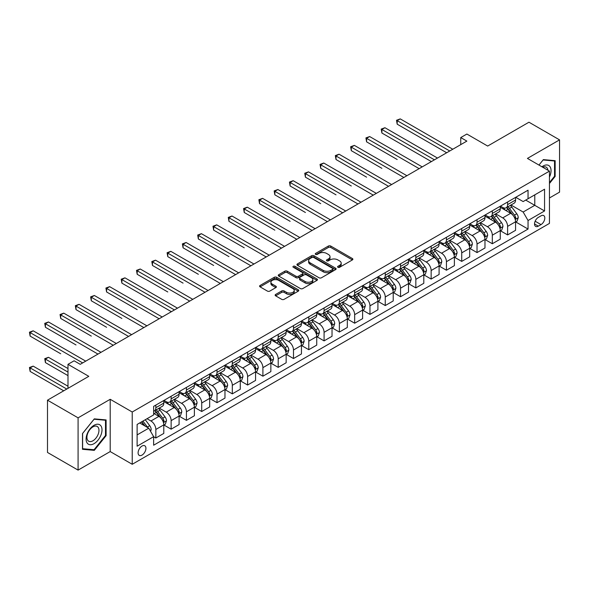 <?xml version="1.0" encoding="UTF-8"?>
<svg xmlns="http://www.w3.org/2000/svg" width="589" height="589" viewBox="0 0 589 589"><rect width="100%" height="100%" fill="white"/><g stroke="black" fill="none" stroke-linecap="round" stroke-linejoin="round"><path stroke-width="0.88" d="M337.939 267.288A1.185 0.685 0 0 0 339.617 267.288L352.384 259.918A1.701 0.979 0 0 0 352.877 259.226A1.701 0.979 0 0 0 352.384 258.534L330.76 246.055A1.701 0.979 0 0 0 328.36 246.055L315.601 253.417A1.185 0.685 0 0 0 315.255 253.903A1.185 0.685 0 0 0 315.601 254.389A1.185 0.685 0 0 0 317.28 254.389L318.936 253.439A5.434 3.136 0 0 1 326.623 253.439L328.419 254.477A5.434 3.136 0 0 1 330.017 256.694A5.434 3.136 0 0 1 328.419 258.917L326.77 259.867A1.185 0.685 0 0 0 326.424 260.353A1.185 0.685 0 0 0 326.77 260.839A1.185 0.685 0 0 0 328.448 260.839L330.105 259.889A5.434 3.136 0 0 1 337.791 259.889L339.588 260.927A5.434 3.136 0 0 1 341.186 263.143A5.434 3.136 0 0 1 339.588 265.367L337.939 266.316A1.185 0.685 0 0 0 337.593 266.802A1.185 0.685 0 0 0 337.939 267.288L337.939 266.316M142.015 455.098A5.537 3.195 120 0 0 145.63 450.224A5.537 3.195 120 0 0 144.784 445.785A5.537 3.195 120 0 0 142.015 446.057A5.537 3.195 120 0 0 138.4 450.938A5.537 3.195 120 0 0 139.247 455.378A5.537 3.195 120 0 0 142.015 455.098M275.637 294.448A1.701 0.979 0 0 0 275.144 295.148A1.701 0.979 0 0 0 275.637 295.84L281.704 299.337A1.701 0.979 0 0 0 284.104 299.337L298.277 291.157A1.701 0.979 0 0 0 298.778 290.465A1.701 0.979 0 0 0 298.277 289.773L276.661 277.294A1.701 0.979 0 0 0 274.26 277.294L260.088 285.474A1.701 0.979 0 0 0 259.587 286.166A1.701 0.979 0 0 0 260.088 286.858L267.413 291.091A1.701 0.979 0 0 0 269.814 291.091L275.88 287.587A1.701 0.979 0 0 0 276.374 286.895A1.701 0.979 0 0 0 275.88 286.202L272.243 284.104A4.543 2.621 0 0 1 270.918 282.249A4.543 2.621 0 0 1 273.723 279.827A4.543 2.621 0 0 1 278.671 280.393L292.902 288.61A4.543 2.621 0 0 1 294.235 290.465A4.543 2.621 0 0 1 291.43 292.888A4.543 2.621 0 0 1 286.475 292.321L284.104 290.951A1.701 0.979 0 0 0 281.704 290.951L275.637 294.448L275.637 295.84M549.456 197.97L559.55 192.139L559.55 139.865L528.959 122.21L487.67 146.05L466.863 134.042L460.745 137.568L466.863 141.102L80.229 364.326L74.111 360.799L67.993 364.326L67.993 388.342M78.087 417.837L78.087 470.11L110.202 451.572L110.202 399.298L78.087 417.837L47.495 400.181L88.792 376.334L67.993 364.326M110.202 399.298L132.23 412.013L549.456 171.127L549.456 223.4L132.23 464.287L132.23 412.013M559.55 139.865L527.435 158.412L549.456 171.127M319.054 277.772A1.701 0.979 0 0 0 321.454 277.772L335.627 269.593A1.701 0.979 0 0 0 336.128 268.901A1.701 0.979 0 0 0 335.627 268.209L314.011 255.729A1.701 0.979 0 0 0 311.61 255.729L297.438 263.909A1.701 0.979 0 0 0 296.937 264.601A1.701 0.979 0 0 0 297.438 265.293L319.054 277.772M293.771 267.546A1.185 0.685 0 0 1 294.971 267.715L294.971 266.302L316.956 278.987A1.701 0.979 0 0 1 317.449 279.679A1.701 0.979 0 0 1 316.956 280.379L302.783 288.558A1.701 0.979 0 0 1 300.375 288.558L278.759 276.079L278.759 274.688A1.701 0.979 0 0 0 278.266 275.387A1.701 0.979 0 0 0 278.759 276.079M278.759 274.688L284.826 271.19A1.701 0.979 0 0 1 287.226 271.19L295.995 276.248A1.701 0.979 0 0 0 298.395 276.248L302.422 273.929A1.701 0.979 0 0 0 302.915 273.237A1.701 0.979 0 0 0 302.422 272.538L293.293 267.273A1.185 0.685 0 0 1 292.947 266.788A1.185 0.685 0 0 1 293.675 266.154A1.185 0.685 0 0 1 294.971 266.302M78.087 470.11L47.495 452.455L47.495 400.181M541.011 215.839L538.324 217.393A5.367 3.1 120 0 0 534.819 222.119A5.367 3.1 120 0 0 535.637 226.419A5.367 3.1 120 0 0 538.324 226.154L541.011 224.6A5.367 3.1 120 0 0 544.516 219.874A5.367 3.1 120 0 0 543.699 215.574A5.367 3.1 120 0 0 541.011 215.839M515.75 197.3L523.15 201.571L528.046 198.743L528.046 190.195L153.641 406.358L153.641 414.906L137.119 424.441L137.119 446.204L153.641 436.663L153.641 445.21L528.046 229.055L528.046 220.507L523.15 212.025L510.987 205.001M528.046 198.743L544.56 189.209L544.56 210.965L528.046 220.507M110.202 451.572L132.23 464.287M460.745 137.568L460.745 144.636M525.719 200.091L534.775 205.318L534.775 194.863L544.56 189.209M523.15 212.025L534.775 205.318L544.56 210.965M137.119 434.896L148.745 428.188L139.689 422.961M153.641 436.736L155.842 438.01L155.842 429.462A6.921 3.998 -120 0 0 150.946 420.98L147.029 418.72M155.842 438.01L163.794 433.416L163.794 424.868A6.921 3.998 -120 0 0 158.897 416.394L153.641 413.353M163.978 425.044L171.134 429.175L171.134 420.627A6.921 3.998 -120 0 0 166.245 412.153L159.214 408.096M171.134 429.175L179.093 424.588L179.093 416.04A6.921 3.998 -120 0 0 174.197 407.559L163.794 401.558M179.27 416.217L186.433 420.347L186.433 411.799A6.921 3.998 -120 0 0 181.537 403.325L174.506 399.268M186.433 420.347L194.385 415.753L194.385 407.205A6.921 3.998 -120 0 0 189.489 398.731L179.093 392.723M194.569 407.382L201.725 411.52L201.725 402.972A6.921 3.998 -120 0 0 196.829 394.49L189.805 390.433M201.725 411.52L209.677 406.925L209.677 398.378A6.921 3.998 -120 0 0 204.781 389.903L194.385 383.895M209.861 398.554L217.017 402.685L217.017 394.137A6.921 3.998 -120 0 0 212.128 385.662L205.097 381.606M217.017 402.685L224.969 398.098L224.969 389.55A6.921 3.998 -120 0 0 220.08 381.068L209.677 375.068M225.153 389.727L232.316 393.857L232.316 385.309A6.921 3.998 -120 0 0 227.42 376.835L220.389 372.778M232.316 393.857L240.268 389.263L240.268 380.715A6.921 3.998 -120 0 0 235.372 372.241L224.969 366.233M240.452 380.892L247.608 385.029L247.608 376.481A6.921 3.998 -120 0 0 242.712 368L235.688 363.943M247.608 385.029L255.56 380.435L255.56 371.887A6.921 3.998 -120 0 0 250.664 363.413L240.268 357.405M255.744 372.064L262.9 376.194L262.9 367.646A6.921 3.998 -120 0 0 258.011 359.172L250.98 355.115M262.9 376.194L270.852 371.607L270.852 363.06A6.921 3.998 -120 0 0 265.963 354.578L255.56 348.578M271.036 363.236L278.199 367.367L278.199 358.819A6.921 3.998 -120 0 0 273.303 350.345L266.272 346.288M278.199 367.367L286.151 362.772L286.151 354.225A6.921 3.998 -120 0 0 281.255 345.75L270.852 339.743M286.335 354.401L293.491 358.539L293.491 349.991A6.921 3.998 -120 0 0 288.595 341.51L281.571 337.453M293.491 358.539L301.443 353.945L301.443 345.397A6.921 3.998 -120 0 0 296.547 336.923L286.151 330.915M301.627 345.574L308.783 349.704L308.783 341.156A6.921 3.998 -120 0 0 303.887 332.682L296.863 328.625M308.783 349.704L316.735 345.117L316.735 336.569A6.921 3.998 -120 0 0 311.846 328.088L301.443 322.087M316.919 336.746L324.083 340.876L324.083 332.329A6.921 3.998 -120 0 0 319.186 323.854L312.155 319.798M324.083 340.876L332.034 336.282L332.034 327.734A6.921 3.998 -120 0 0 327.138 319.26L316.735 313.252M332.218 327.911L339.374 332.049L339.374 323.501A6.921 3.998 -120 0 0 334.478 315.019L327.455 310.963M339.374 332.049L347.326 327.455L347.326 318.907A6.921 3.998 -120 0 0 342.43 310.432L332.034 304.425M347.51 319.083L354.666 323.214L354.666 314.666A6.921 3.998 -120 0 0 349.77 306.192L342.746 302.135M354.666 323.214L362.618 318.627L362.618 310.079A6.921 3.998 -120 0 0 357.729 301.597L347.326 295.597M362.802 310.256L369.966 314.386L369.966 305.838A6.921 3.998 -120 0 0 365.07 297.364L358.038 293.307M369.966 314.386L377.917 309.792L377.917 301.244A6.921 3.998 -120 0 0 373.021 292.77L362.618 286.762M378.101 301.421L385.258 305.558L385.258 297.011A6.921 3.998 -120 0 0 380.361 288.529L373.338 284.472M385.258 305.558L393.209 300.964L393.209 292.416A6.921 3.998 -120 0 0 388.313 283.942L377.917 277.934M393.393 292.593L400.549 296.723L400.549 288.176A6.921 3.998 -120 0 0 395.653 279.701L388.63 275.645M400.549 296.723L408.501 292.137L408.501 283.589A6.921 3.998 -120 0 0 403.612 275.107L393.209 269.107M408.685 283.765L415.841 287.896L415.841 279.348A6.921 3.998 -120 0 0 410.953 270.874L403.921 266.817M415.841 287.896L423.8 283.302L423.8 274.754A6.921 3.998 -120 0 0 418.904 266.28L408.501 260.272M423.984 274.93L431.141 279.068L431.141 270.52A6.921 3.998 -120 0 0 426.245 262.039L419.221 257.982M431.141 279.068L439.092 274.474L439.092 265.926A6.921 3.998 -120 0 0 434.196 257.452L423.8 251.444M439.276 266.103L446.433 270.233L446.433 261.685A6.921 3.998 -120 0 0 441.536 253.211L434.513 249.154M446.433 270.233L454.384 265.646L454.384 257.099A6.921 3.998 -120 0 0 449.495 248.617L439.092 242.616M454.568 257.275L461.724 261.406L461.724 252.858A6.921 3.998 -120 0 0 456.836 244.383L449.805 240.327M461.724 261.406L469.683 256.811L469.683 248.263A6.921 3.998 -120 0 0 464.787 239.789L454.384 233.781M469.867 248.44L477.024 252.578L477.024 244.03A6.921 3.998 -120 0 0 472.128 235.548L465.104 231.492M477.024 252.578L484.975 247.984L484.975 239.436A6.921 3.998 -120 0 0 480.079 230.962L469.683 224.954M485.159 239.613L492.316 243.743L492.316 235.195A6.921 3.998 -120 0 0 487.42 226.721L480.396 222.664M492.316 243.743L500.267 239.156L500.267 230.608A6.921 3.998 -120 0 0 495.378 222.127L484.975 216.126M500.451 230.785L507.608 234.915L507.608 226.367A6.921 3.998 -120 0 0 502.719 217.893L495.688 213.836M507.608 234.915L515.566 230.321L515.566 221.773A6.921 3.998 -120 0 0 510.67 213.299L500.267 207.291M500.451 206.128L502.719 207.438A6.921 3.998 -120 0 0 506.179 207.777A6.921 3.998 -120 0 0 507.608 204.611L507.608 201.998M485.159 214.956L487.42 216.266A6.921 3.998 -120 0 0 490.88 216.605A6.921 3.998 -120 0 0 492.316 213.439L492.316 210.825M469.867 223.791L472.128 225.094A6.921 3.998 -120 0 0 475.588 225.44A6.921 3.998 -120 0 0 477.024 222.267L477.024 219.653M454.568 232.618L456.836 233.929A6.921 3.998 -120 0 0 460.296 234.267A6.921 3.998 -120 0 0 461.724 231.102L461.724 228.488M439.276 241.446L441.536 242.756A6.921 3.998 -120 0 0 444.997 243.095A6.921 3.998 -120 0 0 446.433 239.929L446.433 237.315M423.984 250.281L426.245 251.584A6.921 3.998 -120 0 0 429.705 251.93A6.921 3.998 -120 0 0 431.141 248.757L431.141 246.143M408.685 259.108L410.953 260.419A6.921 3.998 -120 0 0 414.413 260.758A6.921 3.998 -120 0 0 415.841 257.592L415.841 254.978M393.393 267.936L395.653 269.247A6.921 3.998 -120 0 0 399.114 269.585A6.921 3.998 -120 0 0 400.549 266.419L400.549 263.806M378.101 276.771L380.361 278.074A6.921 3.998 -120 0 0 383.822 278.42A6.921 3.998 -120 0 0 385.258 275.247L385.258 272.633M362.802 285.599L365.07 286.909A6.921 3.998 -120 0 0 368.53 287.248A6.921 3.998 -120 0 0 369.966 284.082L369.966 281.468M347.51 294.426L349.77 295.737A6.921 3.998 -120 0 0 353.231 296.076A6.921 3.998 -120 0 0 354.666 292.91L354.666 290.296M332.218 303.261L334.478 304.565A6.921 3.998 -120 0 0 337.939 304.911A6.921 3.998 -120 0 0 339.374 301.737L339.374 299.124M316.919 312.089L319.186 313.4A6.921 3.998 -120 0 0 322.647 313.738A6.921 3.998 -120 0 0 324.083 310.572L324.083 307.959M301.627 320.917L303.887 322.227A6.921 3.998 -120 0 0 307.355 322.566A6.921 3.998 -120 0 0 308.783 319.4L308.783 316.786M286.335 329.752L288.595 331.055A6.921 3.998 -120 0 0 292.056 331.401A6.921 3.998 -120 0 0 293.491 328.228L293.491 325.614M271.036 338.579L273.303 339.89A6.921 3.998 -120 0 0 276.764 340.228A6.921 3.998 -120 0 0 278.199 337.063L278.199 334.449M255.744 347.407L258.011 348.717A6.921 3.998 -120 0 0 261.472 349.056A6.921 3.998 -120 0 0 262.9 345.89L262.9 343.277M240.452 356.242L242.712 357.545A6.921 3.998 -120 0 0 246.173 357.891A6.921 3.998 -120 0 0 247.608 354.718L247.608 352.104M225.153 365.07L227.42 366.38A6.921 3.998 -120 0 0 230.881 366.719A6.921 3.998 -120 0 0 232.316 363.553L232.316 360.939M209.861 373.897L212.128 375.208A6.921 3.998 -120 0 0 215.589 375.546A6.921 3.998 -120 0 0 217.017 372.381L217.017 369.767M194.569 382.732L196.829 384.035A6.921 3.998 -120 0 0 200.289 384.381A6.921 3.998 -120 0 0 201.725 381.208L201.725 378.594M179.27 391.56L181.537 392.87A6.921 3.998 -120 0 0 184.998 393.209A6.921 3.998 -120 0 0 186.433 390.043L186.433 387.429M163.978 400.387L166.245 401.698A6.921 3.998 -120 0 0 169.706 402.037A6.921 3.998 -120 0 0 171.134 398.871L171.134 396.257M515.75 221.95L528.046 229.055M506.179 207.777L514.131 203.183A6.921 3.998 -120 0 0 515.566 200.017L515.566 197.403M490.88 216.605L498.839 212.018A6.921 3.998 -120 0 0 500.267 208.845L500.267 206.231M475.588 225.44L483.54 220.846A6.921 3.998 -120 0 0 484.975 217.68L484.975 215.066M460.296 234.267L468.248 229.673A6.921 3.998 -120 0 0 469.683 226.507L469.683 223.894M444.997 243.095L452.956 238.508A6.921 3.998 -120 0 0 454.384 235.335L454.384 232.721M429.705 251.93L437.656 247.336A6.921 3.998 -120 0 0 439.092 244.17L439.092 241.556M414.413 260.758L422.365 256.163A6.921 3.998 -120 0 0 423.8 252.998L423.8 250.384M399.114 269.585L407.073 264.998A6.921 3.998 -120 0 0 408.501 261.825L408.501 259.212M383.822 278.42L391.773 273.826A6.921 3.998 -120 0 0 393.209 270.66L393.209 268.047M368.53 287.248L376.481 282.654A6.921 3.998 -120 0 0 377.917 279.488L377.917 276.874M353.231 296.076L361.19 291.489A6.921 3.998 -120 0 0 362.618 288.315L362.618 285.702M337.939 304.911L345.89 300.316A6.921 3.998 -120 0 0 347.326 297.151L347.326 294.537M322.647 313.738L330.598 309.144A6.921 3.998 -120 0 0 332.034 305.978L332.034 303.364M307.355 322.566L315.306 317.979A6.921 3.998 -120 0 0 316.735 314.806L316.735 312.192M292.056 331.401L300.007 326.807A6.921 3.998 -120 0 0 301.443 323.641L301.443 321.027M276.764 340.228L284.715 335.634A6.921 3.998 -120 0 0 286.151 332.468L286.151 329.855M261.472 349.056L269.423 344.469A6.921 3.998 -120 0 0 270.852 341.296L270.852 338.682M246.173 357.891L254.124 353.297A6.921 3.998 -120 0 0 255.56 350.131L255.56 347.517M230.881 366.719L238.832 362.125A6.921 3.998 -120 0 0 240.268 358.959L240.268 356.345M215.589 375.546L223.54 370.96A6.921 3.998 -120 0 0 224.969 367.786L224.969 365.173M200.289 384.381L208.241 379.787A6.921 3.998 -120 0 0 209.677 376.621L209.677 374.008M184.998 393.209L192.949 388.615A6.921 3.998 -120 0 0 194.385 385.449L194.385 382.835M169.706 402.037L177.657 397.45A6.921 3.998 -120 0 0 179.093 394.277L179.093 391.663M153.641 411.151A6.921 3.998 -120 0 0 154.406 410.872L162.358 406.277A6.921 3.998 -120 0 0 163.794 403.112L163.794 400.498M154.406 410.872A6.921 3.998 -120 0 0 155.842 407.698L155.842 405.085M148.745 428.188L153.641 436.663M549.456 183.496L555.147 176.42L555.147 160.679L543.338 159.619L538.964 165.067L543.095 159.972L554.536 160.988L554.536 176.244L549.456 182.561M82.489 449.304L94.299 450.357L106.108 435.669L106.108 419.928L94.299 418.875L82.489 433.563L82.489 449.304M554.536 176.067L555.147 176.42M105.49 435.315L106.108 435.669M93.047 449.635L94.299 450.357M338.417 267.458L339.588 266.78A5.434 3.136 0 0 0 341.186 264.557L341.186 263.143M330.017 256.694L330.017 258.107A5.434 3.136 0 0 1 328.419 260.331L327.248 261.008M352.384 258.534L352.384 259.918L330.76 247.468A1.701 0.979 0 0 0 328.36 247.468L316.079 254.558M335.605 269.607L314.011 257.135A1.701 0.979 0 0 0 311.61 257.135L297.46 265.308L297.438 263.909M332.623 269.387A1.185 0.685 0 0 0 332.976 268.901A1.185 0.685 0 0 0 332.623 268.415L313.65 257.459A1.185 0.685 0 0 0 311.971 257.459L310.226 258.468A5.434 3.136 0 0 0 308.636 260.684A5.434 3.136 0 0 0 310.226 262.9L323.199 270.388A5.434 3.136 0 0 0 330.885 270.388L332.623 269.387L332.623 270.8A1.185 0.685 0 0 0 332.976 270.314L332.976 268.901M308.636 260.684L308.636 262.098A5.434 3.136 0 0 0 310.226 264.314L310.226 262.9M332.623 270.8L330.885 271.801A5.434 3.136 0 0 1 323.199 271.801L310.226 264.314M278.781 276.086L284.826 272.604L284.826 271.19M302.915 273.237L302.915 274.643A1.701 0.979 0 0 1 302.422 275.343L298.395 277.662A1.701 0.979 0 0 1 295.995 277.662L287.226 272.604A1.701 0.979 0 0 0 284.826 272.604M294.971 267.715L316.926 280.386M305.095 281.505A4.543 2.621 0 0 0 310.042 282.072A4.543 2.621 0 0 0 312.847 279.65A4.543 2.621 0 0 0 311.515 277.794L306.501 274.901A1.701 0.979 0 0 0 304.101 274.901L300.081 277.22A1.701 0.979 0 0 0 299.58 277.912A1.701 0.979 0 0 0 300.081 278.604L305.095 281.505L305.095 282.919A4.543 2.621 0 0 0 310.042 283.486A4.543 2.621 0 0 0 312.847 281.063L312.847 279.65M299.58 277.912L299.58 279.326A1.701 0.979 0 0 0 300.081 280.018L300.081 278.604M305.095 282.919L300.081 280.018M294.235 290.465L294.235 291.879A4.543 2.621 0 0 1 291.43 294.301A4.543 2.621 0 0 1 286.475 293.734L284.104 292.365A1.701 0.979 0 0 0 281.704 292.365L275.659 295.855M270.918 282.249L270.918 283.662A4.543 2.621 0 0 0 272.243 285.518L272.243 284.104M275.858 287.601L272.243 285.518M298.255 291.172L276.661 278.7A1.701 0.979 0 0 0 274.26 278.7L260.11 286.872M515.566 222.06L517.032 221.214L518.254 217.68A4.587 2.651 -120 0 0 516.789 213.77L511.789 207.1A13.238 7.642 -120 0 0 510.346 205.37M505.377 210.244A13.238 7.642 -120 0 0 502.667 207.409M515.147 219.248L515.78 217.871A4.587 2.651 -120 0 0 514.469 215.118L509.47 208.44A13.238 7.642 -120 0 0 508.02 206.71M506.79 207.424A10.985 6.346 60 0 1 508.594 209.47L512.828 215.125M397.185 159.509L366.594 141.846L366.594 138.312L369.656 136.545L422.21 166.886M506.555 207.564A13.238 7.642 60 0 1 507.998 209.286L511.326 213.726M449.738 150.99L397.185 120.657L400.248 118.89L452.794 149.231M446.676 152.757L397.185 124.183L397.185 120.657L396.515 120.266L400.248 118.89M397.185 124.183L396.515 120.266M500.267 230.888L501.74 230.041L502.962 226.507A4.587 2.651 -120 0 0 501.497 222.605L496.498 215.927A13.238 7.642 -120 0 0 495.054 214.197M490.085 219.071A13.238 7.642 -120 0 0 487.368 216.237M499.855 228.083L500.488 226.706A4.587 2.651 -120 0 0 499.17 223.945L494.171 217.275A13.238 7.642 -120 0 0 492.728 215.545M491.498 216.251A10.985 6.346 60 0 1 493.302 218.305L497.528 223.953M381.893 168.336L351.302 150.674L351.302 147.147L354.364 145.38L406.911 175.721M491.263 216.391A13.238 7.642 60 0 1 492.706 218.121L496.026 222.554M484.975 239.716L486.44 238.869L487.67 235.335A4.587 2.651 -120 0 0 486.205 231.433L481.206 224.762A13.238 7.642 -120 0 0 479.763 223.032M474.786 227.906A13.238 7.642 -120 0 0 472.076 225.064M484.556 236.911L485.189 235.534A4.587 2.651 -120 0 0 483.878 232.773L478.879 226.102A13.238 7.642 -120 0 0 477.436 224.372M476.206 225.086A10.985 6.346 60 0 1 478.003 227.133L482.236 232.78M366.594 177.164L336.01 159.509L336.01 155.975L339.065 154.208L391.619 184.548M475.964 225.219A13.238 7.642 60 0 1 477.414 226.949L480.734 231.389M469.683 248.551L471.148 247.704L472.371 244.17A4.587 2.651 -120 0 0 470.906 240.26L465.906 233.59A13.238 7.642 -120 0 0 464.463 231.86M459.494 236.734A13.238 7.642 -120 0 0 456.784 233.899M469.264 245.738L469.897 244.361A4.587 2.651 -120 0 0 468.586 241.608L463.587 234.93A13.238 7.642 -120 0 0 462.137 233.2M460.907 233.914A10.985 6.346 60 0 1 462.711 235.961L466.944 241.615M351.302 185.999L320.718 168.336L320.718 164.802L323.773 163.035L376.327 193.376M460.672 234.054A13.238 7.642 60 0 1 462.115 235.777L465.443 240.216M434.439 159.825L381.893 129.484L384.948 127.717L437.502 158.058M431.384 161.592L381.893 133.018L381.893 129.484L381.216 129.094L384.948 127.717M381.893 133.018L381.216 129.094M419.147 168.653L365.924 137.922L369.656 136.545M366.594 141.846L365.924 137.922M403.855 177.48L350.632 146.757L354.364 145.38M351.302 150.674L350.632 146.757M454.384 257.378L455.857 256.532L457.079 252.998A4.587 2.651 -120 0 0 455.614 249.095L450.614 242.418A13.238 7.642 -120 0 0 449.171 240.687M444.202 245.561A13.238 7.642 -120 0 0 441.492 242.727M453.972 254.573L454.605 253.196A4.587 2.651 -120 0 0 453.287 250.435L448.288 243.765A13.238 7.642 -120 0 0 446.845 242.035M445.615 242.742A10.985 6.346 60 0 1 447.419 244.796L451.645 250.443M336.01 194.826L305.419 177.164L305.419 173.637L308.481 171.87L361.028 202.211M445.38 242.882A13.238 7.642 60 0 1 446.823 244.612L450.143 249.044M388.563 186.315L335.332 155.584L339.065 154.208M336.01 159.509L335.332 155.584M549.456 177.061A11.25 6.494 120 0 0 549.979 166.658A11.25 6.494 120 0 0 541.954 166.79M547.954 170.258A8.518 4.918 120 0 0 547.196 168.093A8.518 4.918 120 0 0 546.239 167.202A8.518 4.918 120 0 0 542.734 167.247M553.778 160.554L554.536 160.988M94.056 425.287A11.25 6.494 120 0 0 86.097 439.063A11.25 6.494 120 0 0 94.056 443.657A11.25 6.494 120 0 0 102.007 429.882A11.25 6.494 120 0 0 94.056 425.287M92.937 426.878A8.518 4.918 120 0 0 87.378 434.38A8.518 4.918 120 0 0 88.681 441.205A8.518 4.918 120 0 0 92.937 440.786A8.518 4.918 120 0 0 98.503 433.276A8.518 4.918 120 0 0 97.192 426.458A8.518 4.918 120 0 0 92.937 426.878M105.49 435.499L94.056 449.731L82.615 448.708L82.615 433.452L94.056 419.221L105.49 420.244L105.49 435.499M104.732 419.802L105.49 420.244M439.092 266.206L440.557 265.359L441.787 261.825A4.587 2.651 -120 0 0 440.322 257.923L435.323 251.253A13.238 7.642 -120 0 0 433.879 249.522M428.902 254.389A13.238 7.642 -120 0 0 426.193 251.555M438.672 263.401L439.306 262.024A4.587 2.651 -120 0 0 437.995 259.263L432.996 252.593A13.238 7.642 -120 0 0 431.553 250.862M430.323 251.577A10.985 6.346 60 0 1 432.127 253.623L436.353 259.27M320.718 203.654L290.127 185.999L290.127 182.465L293.182 180.698L345.736 211.039M430.08 251.709A13.238 7.642 60 0 1 431.531 253.439L434.851 257.879M423.8 275.041L425.265 274.194L426.488 270.66A4.587 2.651 -120 0 0 425.022 266.751L420.023 260.08A13.238 7.642 -120 0 0 418.58 258.35M413.611 263.224A13.238 7.642 -120 0 0 410.901 260.39M423.381 272.228L424.014 270.852A4.587 2.651 -120 0 0 422.703 268.098L417.704 261.42A13.238 7.642 -120 0 0 416.261 259.69M415.024 260.404A10.985 6.346 60 0 1 416.828 262.451L421.061 268.105M305.419 212.489L274.835 194.826L274.835 191.292L277.89 189.525L330.444 219.866M414.789 260.537A13.238 7.642 60 0 1 416.232 262.267L419.559 266.707M408.501 283.869L409.973 283.022L411.196 279.488A4.587 2.651 -120 0 0 409.73 275.586L404.731 268.908A13.238 7.642 -120 0 0 403.288 267.178M398.319 272.052A13.238 7.642 -120 0 0 395.609 269.217M408.089 281.063L408.722 279.687A4.587 2.651 -120 0 0 407.404 276.926L402.405 270.255A13.238 7.642 -120 0 0 400.962 268.525M399.732 269.232A10.985 6.346 60 0 1 401.536 271.286L405.762 276.933M290.127 221.317L259.535 203.654L259.535 200.127L262.598 198.36L315.144 228.701M399.497 269.372A13.238 7.642 60 0 1 400.94 271.102L404.26 275.534M393.209 292.696L394.674 291.849L395.904 288.315A4.587 2.651 -120 0 0 394.439 284.413L389.439 277.743A13.238 7.642 -120 0 0 387.996 276.013M383.019 280.879A13.238 7.642 -120 0 0 380.31 278.045M392.789 289.891L393.423 288.514A4.587 2.651 -120 0 0 392.112 285.753L387.113 279.083A13.238 7.642 -120 0 0 385.67 277.353M384.44 278.067A10.985 6.346 60 0 1 386.244 280.114L390.47 285.761M274.835 230.144L244.244 212.489L244.244 208.955L247.299 207.188L299.853 237.529M384.197 278.199A13.238 7.642 60 0 1 385.648 279.93L388.968 284.369M377.917 301.531L379.382 300.684L380.604 297.151A4.587 2.651 -120 0 0 379.147 293.241L374.14 286.571A13.238 7.642 -120 0 0 372.697 284.84M367.727 289.714A13.238 7.642 -120 0 0 365.018 286.88M377.497 298.719L378.131 297.342A4.587 2.651 -120 0 0 376.82 294.588L371.821 287.911A13.238 7.642 -120 0 0 370.378 286.18M369.141 286.895A10.985 6.346 60 0 1 370.945 288.941L375.178 294.596M259.535 238.979L228.952 221.317L228.952 217.783L232.007 216.016L284.561 246.357M368.905 287.027A13.238 7.642 60 0 1 370.348 288.757L373.676 293.197M373.264 195.143L320.041 164.412L323.773 163.035M320.718 168.336L320.041 164.412M357.972 203.971L304.749 173.247L308.481 171.87M305.419 177.164L304.749 173.247M342.68 212.806L289.449 182.075L293.182 180.698M290.127 185.999L289.449 182.075M327.381 221.633L274.157 190.902L277.89 189.525M274.835 194.826L274.157 190.902M312.089 230.461L258.865 199.737L262.598 198.36M259.535 203.654L258.865 199.737M362.618 310.359L364.09 309.512L365.313 305.978A4.587 2.651 -120 0 0 363.847 302.076L358.848 295.398A13.238 7.642 -120 0 0 357.405 293.668M352.436 298.542A13.238 7.642 -120 0 0 349.726 295.707M362.206 307.554L362.839 306.177A4.587 2.651 -120 0 0 361.521 303.416L356.522 296.746A13.238 7.642 -120 0 0 355.079 295.015M353.849 295.722A10.985 6.346 60 0 1 355.653 297.776L359.886 303.423M244.244 247.807L213.652 230.144L213.652 226.61L216.715 224.851L269.261 255.192M353.614 295.862A13.238 7.642 60 0 1 355.057 297.592L358.377 302.024M296.797 239.296L243.574 208.565L247.299 207.188M244.244 212.489L243.574 208.565M347.326 319.186L348.791 318.34L350.021 314.806A4.587 2.651 -120 0 0 348.555 310.904L343.556 304.233A13.238 7.642 -120 0 0 342.113 302.503M337.136 307.37A13.238 7.642 -120 0 0 334.427 304.535M346.906 316.381L347.539 315.005A4.587 2.651 -120 0 0 346.229 312.244L341.23 305.573A13.238 7.642 -120 0 0 339.787 303.843M338.557 304.557A10.985 6.346 60 0 1 340.361 306.604L344.587 312.251M228.952 256.635L198.36 238.979L198.36 235.445L201.416 233.678L253.969 264.019M338.314 304.69A13.238 7.642 60 0 1 339.765 306.42L343.085 310.859M281.498 248.124L228.274 217.393L232.007 216.016M228.952 221.317L228.274 217.393M332.034 328.021L333.499 327.175L334.721 323.641A4.587 2.651 -120 0 0 333.264 319.731L328.264 313.061A13.238 7.642 -120 0 0 326.814 311.331M321.844 316.205A13.238 7.642 -120 0 0 319.135 313.37M331.614 325.209L332.248 323.832A4.587 2.651 -120 0 0 330.937 321.079L325.938 314.401A13.238 7.642 -120 0 0 324.495 312.671M323.258 313.385A10.985 6.346 60 0 1 325.062 315.432L329.295 321.086M213.652 265.47L183.069 247.807L183.069 244.273L186.124 242.506L238.678 272.847M323.022 313.517A13.238 7.642 60 0 1 324.465 315.248L327.793 319.687M266.206 256.951L212.982 226.228L216.715 224.851M213.652 230.144L212.982 226.228M316.735 336.849L318.207 336.002L319.429 332.468A4.587 2.651 -120 0 0 317.964 328.566L312.965 321.888A13.238 7.642 -120 0 0 311.522 320.158M306.552 325.032A13.238 7.642 -120 0 0 303.843 322.198M316.322 334.044L316.956 332.667A4.587 2.651 -120 0 0 315.638 329.906L310.639 323.236A13.238 7.642 -120 0 0 309.196 321.506M307.966 322.212A10.985 6.346 60 0 1 309.77 324.267L314.003 329.914M198.36 274.297L167.769 256.635L167.769 253.101L170.832 251.341L223.378 281.682M307.73 322.352A13.238 7.642 60 0 1 309.173 324.083L312.494 328.515M250.914 265.786L197.69 235.055L201.416 233.678M198.36 238.979L197.69 235.055M301.443 345.677L302.915 344.83L304.138 341.296A4.587 2.651 -120 0 0 302.672 337.394L297.673 330.724A13.238 7.642 -120 0 0 296.23 328.993M291.253 333.86A13.238 7.642 -120 0 0 288.544 331.025M301.023 342.872L301.656 341.495A4.587 2.651 -120 0 0 300.346 338.734L295.347 332.063A13.238 7.642 -120 0 0 293.904 330.333M292.674 331.047A10.985 6.346 60 0 1 294.478 333.094L298.704 338.741M183.069 283.125L152.477 265.47L152.477 261.936L155.533 260.169L208.086 290.51M292.438 331.18A13.238 7.642 60 0 1 293.882 332.91L297.202 337.35M235.615 274.614L182.391 243.883L186.124 242.506M183.069 247.807L182.391 243.883M286.151 354.512L287.616 353.665L288.838 350.131A4.587 2.651 -120 0 0 287.38 346.222L282.381 339.551A13.238 7.642 -120 0 0 280.931 337.821M275.961 342.695A13.238 7.642 -120 0 0 273.252 339.86M285.731 351.699L286.364 350.322A4.587 2.651 -120 0 0 285.054 347.569L280.055 340.891A13.238 7.642 -120 0 0 278.612 339.161M277.375 339.875A10.985 6.346 60 0 1 279.179 341.922L283.412 347.576M167.769 291.96L137.185 274.297L137.185 270.763L140.241 268.996L192.794 299.337M277.139 340.008A13.238 7.642 60 0 1 278.582 341.738L281.91 346.177M220.323 283.442L167.099 252.718L170.832 251.341M167.769 256.635L167.099 252.718M270.852 363.339L272.324 362.493L273.546 358.959A4.587 2.651 -120 0 0 272.081 355.057L267.082 348.379A13.238 7.642 -120 0 0 265.639 346.649M260.669 351.523A13.238 7.642 -120 0 0 257.96 348.688M270.439 360.534L271.073 359.157A4.587 2.651 -120 0 0 269.755 356.397L264.755 349.726A13.238 7.642 -120 0 0 263.312 347.996M262.083 348.703A10.985 6.346 60 0 1 263.887 350.757L268.12 356.404M152.477 300.788L171.377 311.699M261.847 348.843A13.238 7.642 60 0 1 263.29 350.573L266.611 355.005M255.56 372.167L257.032 371.32L258.254 367.786A4.587 2.651 -120 0 0 256.789 363.884L251.79 357.214A13.238 7.642 -120 0 0 250.347 355.484M245.37 360.35A13.238 7.642 -120 0 0 242.661 357.516M255.14 369.362L255.773 367.985A4.587 2.651 -120 0 0 254.463 365.224L249.464 358.554A13.238 7.642 -120 0 0 248.021 356.824M246.791 357.538A10.985 6.346 60 0 1 248.595 359.584L252.821 365.232M137.185 309.615L106.594 291.96L106.594 288.426L109.65 286.659L162.203 317M246.555 357.67A13.238 7.642 60 0 1 247.998 359.4L251.319 363.84M240.268 381.002L241.733 380.155L242.955 376.621A4.587 2.651 -120 0 0 241.497 372.712L236.498 366.041A13.238 7.642 -120 0 0 235.048 364.311M230.078 369.185A13.238 7.642 -120 0 0 227.369 366.351M239.848 378.19L240.481 376.813A4.587 2.651 -120 0 0 239.171 374.059L234.172 367.381A13.238 7.642 -120 0 0 232.729 365.651M231.492 366.365A10.985 6.346 60 0 1 233.296 368.412L237.529 374.067M121.886 318.45L91.302 300.788L91.302 297.254L94.358 295.487L146.911 325.827M231.256 366.498A13.238 7.642 60 0 1 232.699 368.228L236.027 372.668M224.969 389.83L226.441 388.983L227.663 385.449A4.587 2.651 -120 0 0 226.198 381.547L221.199 374.869A13.238 7.642 -120 0 0 219.756 373.139M214.786 378.013A13.238 7.642 -120 0 0 212.077 375.178M224.556 387.025L225.189 385.648A4.587 2.651 -120 0 0 223.879 382.887L218.872 376.216A13.238 7.642 -120 0 0 217.429 374.486M216.2 375.193A10.985 6.346 60 0 1 218.004 377.247L222.237 382.894M106.594 327.278L76.003 309.615L76.003 306.081L79.066 304.322L131.619 334.662M215.964 375.333A13.238 7.642 60 0 1 217.407 377.063L220.735 381.495M209.677 398.657L211.149 397.811L212.371 394.277A4.587 2.651 -120 0 0 210.906 390.374L205.907 383.704A13.238 7.642 -120 0 0 204.464 381.974M199.487 386.84A13.238 7.642 -120 0 0 196.778 384.006M209.257 395.852L209.89 394.475A4.587 2.651 -120 0 0 208.58 391.714L203.58 385.044A13.238 7.642 -120 0 0 202.137 383.314M200.908 384.028A10.985 6.346 60 0 1 202.712 386.075L206.938 391.722M91.302 336.105L60.711 318.45L60.711 314.916L63.774 313.149L116.32 343.49M200.672 384.161A13.238 7.642 60 0 1 202.115 385.891L205.436 390.33M194.385 407.492L195.85 406.646L197.072 403.112A4.587 2.651 -120 0 0 195.614 399.202L190.615 392.532A13.238 7.642 -120 0 0 189.165 390.801M184.195 395.675A13.238 7.642 -120 0 0 181.486 392.841M193.965 404.68L194.598 403.303A4.587 2.651 -120 0 0 193.288 400.549L188.289 393.872A13.238 7.642 -120 0 0 186.846 392.141M185.609 392.856A10.985 6.346 60 0 1 187.412 394.902L191.646 400.557M76.003 344.94L45.419 327.278L45.419 323.744L48.475 321.977L101.028 352.318M185.373 392.988A13.238 7.642 60 0 1 186.816 394.718L190.144 399.158M179.093 416.32L180.558 415.473L181.78 411.939A4.587 2.651 -120 0 0 180.315 408.037L175.316 401.359A13.238 7.642 -120 0 0 173.873 399.629M168.903 404.503A13.238 7.642 -120 0 0 166.194 401.669M178.673 413.515L179.306 412.138A4.587 2.651 -120 0 0 177.996 409.377L172.997 402.707A13.238 7.642 -120 0 0 171.546 400.976M170.317 401.683A10.985 6.346 60 0 1 172.121 403.737L176.354 409.384M60.711 353.768L30.12 336.105L30.12 332.571L33.183 330.812L85.736 361.153M170.081 401.823A13.238 7.642 60 0 1 171.524 403.553L174.852 407.986M163.794 425.148L165.266 424.301L166.488 420.767A4.587 2.651 -120 0 0 165.023 416.865L160.024 410.194A13.238 7.642 -120 0 0 158.581 408.464M163.374 422.342L164.014 420.966A4.587 2.651 -120 0 0 162.697 418.205L157.697 411.534A13.238 7.642 -120 0 0 156.254 409.804M155.025 410.518A10.985 6.346 60 0 1 156.829 412.565L161.055 418.212M67.993 368.567L48.475 357.302L45.419 359.069L45.419 362.596L67.993 375.627M154.789 410.651A13.238 7.642 60 0 1 156.232 412.381L159.553 416.821M45.419 362.596L44.742 358.679L67.993 372.101M44.742 358.679L48.475 357.302M205.031 292.277L151.807 261.545L155.533 260.169M152.477 265.47L151.807 261.545M189.732 301.104L136.508 270.373L140.241 268.996M137.185 274.297L136.508 270.373M174.44 309.932L121.886 279.591L124.949 277.831L177.495 308.172M171.384 311.699L121.886 283.125L121.886 279.591L121.216 279.208L124.949 277.831M121.886 283.125L121.216 279.208M159.148 318.767L105.924 288.036L109.65 286.659M106.594 291.96L105.924 288.036M143.849 327.594L90.625 296.863L94.358 295.487M91.302 300.788L90.625 296.863M128.557 336.422L75.333 305.698L79.066 304.322M76.003 309.615L75.333 305.698M113.265 345.257L60.041 314.526L63.774 313.149M60.711 318.45L60.041 314.526M97.965 354.085L44.742 323.354L48.475 321.977M45.419 327.278L44.742 323.354M150.578 431.369L151.189 429.602A4.587 2.651 -120 0 0 149.731 425.692L145.269 419.743M67.993 386.229L33.183 366.13L30.12 367.897L30.12 371.431L63.708 390.816M147.824 427.651A4.587 2.651 -120 0 0 147.405 427.04L142.943 421.083M141.794 421.746L144.997 426.024M141.478 421.93L144.195 425.56M30.12 371.431L29.45 367.507L66.771 389.049M29.45 367.507L33.183 366.13M82.674 362.912L29.45 332.189L33.183 330.812M30.12 336.105L29.45 332.189M150.946 420.98L158.897 416.394M166.245 412.153L174.197 407.559M181.537 403.325L189.489 398.731M196.829 394.49L204.781 389.903M212.128 385.662L220.08 381.068M227.42 376.835L235.372 372.241M242.712 368L250.664 363.413M258.011 359.172L265.963 354.578M273.303 350.345L281.255 345.75M288.595 341.51L296.547 336.923M303.887 332.682L311.846 328.088M319.186 323.854L327.138 319.26M334.478 315.019L342.43 310.432M349.77 306.192L357.729 301.597M365.07 297.364L373.021 292.77M380.361 288.529L388.313 283.942M395.653 279.701L403.612 275.107M410.953 270.874L418.904 266.28M426.245 262.039L434.196 257.452M441.536 253.211L449.495 248.617M456.836 244.383L464.787 239.789M472.128 235.548L480.079 230.962M487.42 226.721L495.378 222.127M502.719 217.893L510.67 213.299M507.608 204.611L515.566 200.017M507.608 226.367L515.566 221.773M492.316 235.195L500.267 230.608M492.316 213.439L500.267 208.845M477.024 244.03L484.975 239.436M477.024 222.267L484.975 217.68M461.724 252.858L469.683 248.263M461.724 231.102L469.683 226.507M446.433 261.685L454.384 257.099M446.433 239.929L454.384 235.335M431.141 270.52L439.092 265.926M431.141 248.757L439.092 244.17M415.841 279.348L423.8 274.754M415.841 257.592L423.8 252.998M400.549 288.176L408.501 283.589M400.549 266.419L408.501 261.825M385.258 297.011L393.209 292.416M385.258 275.247L393.209 270.66M369.966 305.838L377.917 301.244M369.966 284.082L377.917 279.488M354.666 314.666L362.618 310.079M354.666 292.91L362.618 288.315M339.374 323.501L347.326 318.907M339.374 301.737L347.326 297.151M324.083 332.329L332.034 327.734M324.083 310.572L332.034 305.978M308.783 341.156L316.735 336.569M308.783 319.4L316.735 314.806M293.491 349.991L301.443 345.397M293.491 328.228L301.443 323.641M278.199 358.819L286.151 354.225M278.199 337.063L286.151 332.468M262.9 367.646L270.852 363.06M262.9 345.89L270.852 341.296M247.608 376.481L255.56 371.887M247.608 354.718L255.56 350.131M232.316 385.309L240.268 380.715M232.316 363.553L240.268 358.959M217.017 394.137L224.969 389.55M217.017 372.381L224.969 367.786M201.725 402.972L209.677 398.378M201.725 381.208L209.677 376.621M186.433 411.799L194.385 407.205M186.433 390.043L194.385 385.449M171.134 420.627L179.093 416.04M171.134 398.871L179.093 394.277M155.842 429.462L163.794 424.868M155.842 407.698L163.794 403.112M535.143 221.214L541.011 224.6M534.532 223.967L538.324 226.154M339.588 266.78L339.588 265.367M326.77 260.839L326.77 259.867M328.419 260.331L328.419 258.917M315.601 254.389L315.601 253.417M328.36 247.468L328.36 246.055M330.76 247.468L330.76 246.055M311.61 257.135L311.61 255.729M314.011 257.135L314.011 255.729M335.627 269.593L335.627 268.209M323.199 271.801L323.199 270.388M330.885 271.801L330.885 270.388M287.226 272.604L287.226 271.19M295.995 277.662L295.995 276.248M298.395 277.662L298.395 276.248M302.422 275.343L302.422 273.929M316.956 280.379L316.956 278.987M281.704 292.365L281.704 290.951M284.104 292.365L284.104 290.951M286.475 293.734L286.475 292.321M275.88 287.587L275.88 286.202M260.088 286.858L260.088 285.474M274.26 278.7L274.26 277.294M276.661 278.7L276.661 277.294M298.277 291.157L298.277 289.773M515.22 219.498L518.224 217.768M509.47 208.44L511.789 207.1M505.863 210.523L507.998 209.286M514.469 215.118L516.789 213.77M514.101 216.907L515.78 217.871M499.928 228.333L502.932 226.596M494.171 217.275L496.498 215.927M490.571 219.351L492.706 218.121M499.17 223.945L501.497 222.605M498.809 225.734L500.488 226.706M484.629 237.161L487.633 235.423M478.879 226.102L481.206 224.762M475.271 228.186L477.414 226.949M483.878 232.773L486.205 231.433M483.517 234.569L485.189 235.534M469.337 245.988L472.341 244.258M463.587 234.93L465.906 233.59M459.98 237.014L462.115 235.777M468.586 241.608L470.906 240.26M468.218 243.397L469.897 244.361M454.045 254.823L457.049 253.086M448.288 243.765L450.614 242.418M444.688 245.841L446.823 244.612M453.287 250.435L455.614 249.095M452.926 252.225L454.605 253.196M438.746 263.651L441.75 261.914M432.996 252.593L435.323 251.253M429.388 254.676L431.531 253.439M437.995 259.263L440.322 257.923M437.634 261.06L439.306 262.024M423.454 272.479L426.458 270.749M417.704 261.42L420.023 260.08M414.096 263.504L416.232 262.267M422.703 268.098L425.022 266.751M422.335 269.887L424.014 270.852M408.162 281.314L411.166 279.576M402.405 270.255L404.731 268.908M398.805 272.332L400.94 271.102M407.404 276.926L409.73 275.586M407.043 278.715L408.722 279.687M392.87 290.141L395.867 288.404M387.113 279.083L389.439 277.743M383.505 281.167L385.648 279.93M392.112 285.753L394.439 284.413M391.751 287.55L393.423 288.514M377.571 298.969L380.575 297.239M371.821 287.911L374.14 286.571M368.213 289.994L370.348 288.757M376.82 294.588L379.147 293.241M376.452 296.377L378.131 297.342M362.279 307.804L365.283 306.066M356.522 296.746L358.848 295.398M352.921 298.822L355.057 297.592M361.521 303.416L363.847 302.076M361.16 305.205L362.839 306.177M346.987 316.632L349.991 314.894M341.23 305.573L343.556 304.233M337.622 307.657L339.765 306.42M346.229 312.244L348.555 310.904M345.868 314.04L347.539 315.005M331.688 325.459L334.692 323.729M325.938 314.401L328.264 313.061M322.33 316.484L324.465 315.248M330.937 321.079L333.264 319.731M330.569 322.868L332.248 323.832M316.396 334.294L319.4 332.557M310.639 323.236L312.965 321.888M307.038 325.312L309.173 324.083M315.638 329.906L317.964 328.566M315.277 331.695L316.956 332.667M301.104 343.122L304.108 341.384M295.347 332.063L297.673 330.724M291.739 334.147L293.882 332.91M300.346 338.734L302.672 337.394M299.985 340.53L301.656 341.495M285.805 351.95L288.809 350.219M280.055 340.891L282.381 339.551M276.447 342.975L278.582 341.738M285.054 347.569L287.38 346.222M284.686 349.358L286.364 350.322M270.513 360.785L273.517 359.047M264.755 349.726L267.082 348.379M261.155 351.802L263.29 350.573M269.755 356.397L272.081 355.057M269.394 358.186L271.073 359.157M255.221 369.612L258.225 367.875M249.464 358.554L251.79 357.214M245.863 360.637L247.998 359.4M254.463 365.224L256.789 363.884M254.102 367.021L255.773 367.985M239.922 378.44L242.926 376.71M234.172 367.381L236.498 366.041M230.564 369.465L232.699 368.228M239.171 374.059L241.497 372.712M238.81 375.848L240.481 376.813M224.63 387.275L227.634 385.537M218.872 376.216L221.199 374.869M215.272 378.293L217.407 377.063M223.879 382.887L226.198 381.547M223.511 384.676L225.189 385.648M209.338 396.102L212.342 394.365M203.58 385.044L205.907 383.704M199.98 387.128L202.115 385.891M208.58 391.714L210.906 390.374M208.219 393.511L209.89 394.475M194.039 404.93L197.043 403.2M188.289 393.872L190.615 392.532M184.681 395.955L186.816 394.718M193.288 400.549L195.614 399.202M192.927 402.339L194.598 403.303M178.747 413.765L181.751 412.028M172.997 402.707L175.316 401.359M169.389 404.783L171.524 403.553M177.996 409.377L180.315 408.037M177.628 411.166L179.306 412.138M163.455 422.593L166.459 420.855M157.697 411.534L160.024 410.194M154.097 413.618L156.232 412.381M162.697 418.205L165.023 416.865M162.336 420.001L164.014 420.966M149.996 430.36L151.159 429.69M147.405 427.04L149.731 425.692"/></g></svg>
